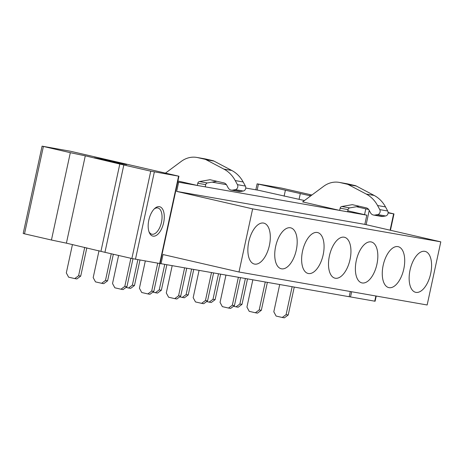 <?xml version="1.0" encoding="UTF-8"?>
<svg xmlns="http://www.w3.org/2000/svg" width="464" height="464" viewBox="0 0 464 464"><rect width="100%" height="100%" fill="white"/><g stroke="black" fill="none" stroke-linecap="round" stroke-linejoin="round"><path stroke-width="0.7" d="M304.459 200.535L258.547 190.281L245.758 188.042M226.403 184.649L212.054 182.132M252.636 208.87L238.989 272.003L427.153 304.981L440.8 241.848L252.636 208.87L176.668 191.406L364.826 224.379L440.8 241.848M427.292 283.272A20.996 10.463 -77.1 0 1 412.989 290.835A20.996 10.463 -77.1 0 1 413.436 260.426A20.996 10.463 -77.1 0 1 422.02 251.546A20.996 10.463 -77.1 0 1 431.224 260.623A20.996 10.463 -77.1 0 1 427.292 283.272M386.558 255.71A20.996 10.463 -77.1 0 1 395.142 246.836A20.996 10.463 -77.1 0 1 404.341 255.908A20.996 10.463 -77.1 0 1 400.415 278.562A20.996 10.463 -77.1 0 1 386.112 286.126A20.996 10.463 -77.1 0 1 386.558 255.71M359.675 251.001A20.996 10.463 -77.1 0 1 368.259 242.127A20.996 10.463 -77.1 0 1 377.464 251.198A20.996 10.463 -77.1 0 1 373.532 273.853A20.996 10.463 -77.1 0 1 359.229 281.416A20.996 10.463 -77.1 0 1 359.675 251.001M332.792 246.291A20.996 10.463 -77.1 0 1 341.382 237.411A20.996 10.463 -77.1 0 1 350.581 246.488A20.996 10.463 -77.1 0 1 346.649 269.137A20.996 10.463 -77.1 0 1 332.352 276.701A20.996 10.463 -77.1 0 1 332.792 246.291M305.915 241.582A20.996 10.463 -77.1 0 1 314.499 232.702A20.996 10.463 -77.1 0 1 323.704 241.779A20.996 10.463 -77.1 0 1 319.771 264.428A20.996 10.463 -77.1 0 1 305.469 271.991A20.996 10.463 -77.1 0 1 305.915 241.582M279.032 236.866A20.996 10.463 -77.1 0 1 287.622 227.992A20.996 10.463 -77.1 0 1 296.821 237.069A20.996 10.463 -77.1 0 1 292.888 259.718A20.996 10.463 -77.1 0 1 278.586 267.281A20.996 10.463 -77.1 0 1 279.032 236.866M252.155 232.157A20.996 10.463 -77.1 0 1 260.739 223.283A20.996 10.463 -77.1 0 1 269.944 232.354A20.996 10.463 -77.1 0 1 266.011 255.009A20.996 10.463 -77.1 0 1 251.708 262.572A20.996 10.463 -77.1 0 1 252.155 232.157M347.809 210.801L366.821 215.174L364.826 224.379M160.068 263.523L349.189 296.722L350.314 291.514M177.7 181.975L178.657 182.195L176.668 191.406M366.821 215.174L178.657 182.195M216.885 181.291L207.356 182.955A2.152 1.868 -80.1 0 0 205.726 184.655L205.256 186.841L197.316 185.455L197.792 183.263A2.152 1.868 -80.1 0 1 199.416 181.563L210.018 179.713L223.845 182.891A5.382 4.669 -80.1 0 1 226.728 185.171L228.143 187.787A5.382 4.669 -80.1 0 0 231.234 190.107A5.382 4.669 -80.1 0 0 232.65 190.107L235.318 189.637A3.231 2.801 -80.1 0 0 237.44 184.672L235.225 180.571L243.159 181.963A32.306 27.997 99.9 0 0 231.82 170.491L213.974 161.083A6.461 5.597 -80.1 0 0 212.779 160.637L205.726 159.019A24.986 21.657 99.9 0 0 204.769 158.827L196.835 157.435A24.986 21.657 99.9 0 1 197.792 157.632L205.726 159.019M177.909 180.989L197.316 185.455M339.172 182.381A24.986 21.657 99.9 0 0 323.663 186.296L302.632 201.886L339.654 210.401L340.129 208.208A2.152 1.868 -80.1 0 1 341.753 206.509L352.356 204.659L366.183 207.837A5.382 4.669 -80.1 0 1 369.066 210.117L370.481 212.732A5.382 4.669 -80.1 0 0 373.572 215.052A5.382 4.669 -80.1 0 0 374.987 215.052L377.655 214.583A3.231 2.801 -80.1 0 0 379.778 209.618L377.563 205.517L385.503 206.909A32.306 27.997 99.9 0 0 374.158 195.437L356.311 186.029A6.461 5.597 -80.1 0 0 355.117 185.583L348.064 183.97A24.986 21.657 99.9 0 0 347.107 183.773L339.172 182.381A24.986 21.657 99.9 0 1 340.129 182.578L348.064 183.97M359.223 206.236L349.694 207.901A2.152 1.868 -80.1 0 0 348.064 209.6L347.594 211.787L339.654 210.401M161.025 263.743L163.015 254.539L238.989 272.003M373.572 215.052L381.507 216.444A5.382 4.669 -80.1 0 0 382.928 216.444L385.596 215.975A3.231 2.801 -80.1 0 0 387.713 211.004L385.503 206.909M374.158 195.437L366.224 194.051L348.371 184.637A6.461 5.597 -80.1 0 0 347.176 184.196L340.129 182.578M366.224 194.051A32.306 27.997 99.9 0 1 377.563 205.517M231.234 190.107L239.169 191.499A5.382 4.669 -80.1 0 0 240.59 191.499L243.258 191.029A3.231 2.801 -80.1 0 0 245.375 186.058L243.159 181.963M196.835 157.435A24.986 21.657 99.9 0 0 181.32 161.35L165.486 173.095M231.82 170.491L223.88 169.105L206.033 159.691A6.461 5.597 -80.1 0 0 204.839 159.245L197.792 157.632M223.88 169.105A32.306 27.997 99.9 0 1 235.225 180.571M310.95 195.721L309.343 195.443L310.863 195.791M310.712 195.901L257.126 183.843L281.718 188.135L311.912 195.008M376.223 296.055L375.103 301.246L349.195 296.699M388.113 212.524L393.982 213.91L393.629 213.863L390.096 230.19M368.654 209.479L365.794 208.864L364.542 214.652M356.462 206.718L365.794 208.864M388.107 212.901L393.629 213.863M300.33 193.511L299.077 199.3M285.366 190.373L284.113 196.162M104.887 159.604L94.302 157.754L116.139 162.771L126.724 164.627L104.887 159.604L104.765 160.155M178.942 176.221L160.057 263.558L131.869 258.512L150.754 171.175L178.942 176.221L70.273 151.206L42.085 146.154L70.325 152.685L51.44 240.021L24.511 233.827L43.39 146.491M42.085 146.154L23.2 233.491L24.511 233.827M150.754 171.175L123.824 164.987L104.939 252.317L66.404 243.159L51.44 240.021M131.869 258.512L104.939 252.317M123.824 164.987L85.289 155.823L66.404 243.159M85.289 155.823L70.325 152.685M119.863 163.775L100.978 251.111M163.635 222.703A15.074 7.511 -77.1 0 1 156.716 235.149A15.074 7.511 -77.1 0 1 149.257 232.458A15.074 7.511 -77.1 0 1 148.822 220.104A15.074 7.511 -77.1 0 1 154.785 208.417A15.074 7.511 -77.1 0 1 162.539 209.038A15.074 7.511 -77.1 0 1 163.635 222.703M148.961 231.658A13.462 6.711 102.9 0 0 151.85 234.21A13.462 6.711 102.9 0 0 161.478 222.25A13.462 6.711 102.9 0 0 157.882 207.971A13.462 6.711 102.9 0 0 154.17 209.009M247.498 278.899L241.993 304.372L239.876 304.001L245.381 278.528M239.876 304.001L236.037 306.849L233.52 306.269M241.993 304.372L238.154 307.22L236.037 306.849M220.62 274.189L215.11 299.663L212.993 299.292L218.503 273.818M212.993 299.292L209.16 302.134L206.637 301.559M215.11 299.663L211.271 302.505L209.16 302.134M193.737 269.48L188.233 294.953L186.116 294.582L191.62 269.108M186.116 294.582L182.277 297.424L179.759 296.844M188.233 294.953L184.394 297.795L182.277 297.424M166.86 264.77L161.35 290.238L159.233 289.867L164.743 264.399M159.233 289.867L155.399 292.714L152.876 292.134M161.35 290.238L157.511 293.086L155.399 292.714M139.977 260.055L134.473 285.528L132.356 285.157L137.86 259.683M132.356 285.157L128.516 288.005L125.999 287.425M134.473 285.528L130.633 288.376L128.516 288.005M113.338 254.249L107.59 280.819L105.473 280.447L111.244 253.767M105.473 280.447L101.633 283.289L95.497 281.88L93.194 277.623L99.023 250.659M107.59 280.819L103.75 283.661L101.633 283.289M86.82 247.851L80.713 276.109L78.596 275.738L84.726 247.37M78.596 275.738L74.756 278.58L68.614 277.17L66.311 272.913L72.442 244.551M80.713 276.109L76.873 278.951L74.756 278.58M294.246 287.094L288.214 314.998L286.097 314.627L292.129 286.723M286.097 314.627L282.257 317.475L276.115 316.059L273.812 311.802L279.705 284.548M288.214 314.998L284.374 317.846L282.257 317.475M267.368 282.385L261.331 310.288L259.214 309.917L265.251 282.013M259.214 309.917L255.38 312.759L249.238 311.35L246.935 307.093L252.828 279.833M261.331 310.288L257.491 313.13L255.38 312.759M240.485 277.669L234.453 305.579L232.336 305.208L238.368 277.298M232.336 305.208L228.497 308.05L222.355 306.64L220.052 302.383L225.945 275.123M234.453 305.579L230.614 308.421L228.497 308.05M213.602 272.96L207.57 300.863L205.453 300.492L211.491 272.588M205.453 300.492L201.614 303.34L195.477 301.931L193.175 297.673L199.068 270.413M207.57 300.863L203.731 303.711L201.614 303.34M186.725 268.25L180.693 296.154L178.576 295.783L184.608 267.879M178.576 295.783L174.737 298.63L168.594 297.215L166.292 292.958L172.185 265.704M180.693 296.154L176.854 299.002L174.737 298.63M159.842 263.54L153.81 291.444L151.693 291.073L157.725 263.169M151.693 291.073L147.854 293.921L141.717 292.506L139.415 288.248L145.307 260.988M153.81 291.444L149.971 294.286L147.854 293.921M132.977 258.761L126.933 286.735L124.816 286.363L130.883 258.286M124.816 286.363L120.976 289.205L114.834 287.796L112.532 283.539L118.604 255.461M126.933 286.735L123.093 289.577L120.976 289.205M385.596 215.975L377.655 214.583M382.928 216.444L374.987 215.052M387.713 211.004L379.778 209.618M349.694 207.901L341.753 206.509M348.064 209.6L340.129 208.208M355.117 185.583L347.176 184.196M356.311 186.029L348.371 184.637M240.59 191.499L232.65 190.107M243.258 191.029L235.318 189.637M245.375 186.058L237.44 184.672M207.356 182.955L199.416 181.563M205.726 184.655L197.792 183.263M212.779 160.637L204.839 159.245M213.974 161.083L206.033 159.691M258.431 184.179L257.166 190.043M375.869 295.997L374.744 301.2M369.222 210.407L366.137 224.68M351.637 291.746L350.511 296.954M135.465 259.266L154.35 171.929M159.703 263.511L178.588 176.175M257.126 183.843L255.838 189.805M393.982 213.91L390.444 230.272"/></g></svg>
